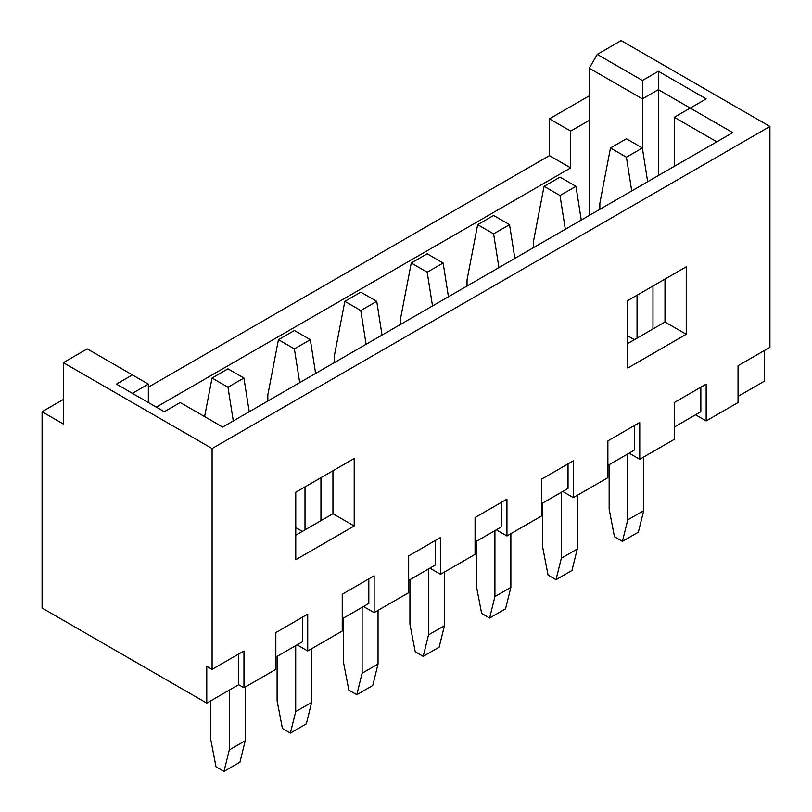 <?xml version="1.0" encoding="UTF-8"?>
<svg xmlns="http://www.w3.org/2000/svg" width="812" height="812" viewBox="0 0 812 812"><rect width="100%" height="100%" fill="white"/><g stroke="black" fill="none" stroke-linecap="round" stroke-linejoin="round"><path stroke-width="1.22" d="M686.241 334.29L627.798 368.029L627.798 300.552L686.241 266.803L686.241 334.29L664.987 322.019L664.987 279.074M706.166 420.941L706.166 384.127L674.285 402.529L674.285 439.343L639.754 459.277L639.754 422.473L607.883 440.875L607.883 477.679L573.343 497.614L573.343 460.81L541.472 479.212L541.472 516.016L506.942 535.961L506.942 499.147L475.061 517.548L475.061 554.363L440.53 574.297L440.53 537.493L408.659 555.895L408.659 592.699L374.129 612.634L374.129 575.83L342.248 594.232L342.248 631.036L307.718 650.98L307.718 614.166L275.836 632.568L275.836 669.382L243.965 687.784L243.965 650.98L212.094 669.382L212.094 448.539L769.918 126.479L769.918 347.323L738.037 365.725L738.037 402.529L706.166 420.941L695.539 414.8M295.761 559.722L295.761 492.245L354.205 458.506L354.205 525.983L295.761 559.722M627.798 343.486L664.987 322.019M295.761 535.189L332.95 513.722L332.95 470.777M275.836 657.111L302.409 641.774L302.409 617.242M342.248 618.774L368.81 603.438L368.81 578.895M408.659 580.428L435.222 565.091L435.222 540.559M475.061 542.091L501.623 526.755L501.623 502.222M541.472 503.755L568.035 488.418L568.035 463.875M607.883 465.408L634.446 450.071L634.446 425.539M674.285 427.071L700.847 411.735L700.847 387.192M639.754 459.277L629.127 453.147M573.343 497.614L562.726 491.483M506.942 535.961L496.315 529.82M440.53 574.297L429.903 568.167M374.129 612.634L363.502 606.503M307.718 650.98L297.09 644.84M212.094 669.382L206.776 666.317L206.776 703.121L238.657 684.719L243.965 687.784M206.776 703.121L42.082 608.036L42.082 411.735L63.336 399.463M738.037 396.398L764.599 381.061L764.599 350.388M769.918 126.479L621.16 40.6L597.256 54.404L642.414 80.469L658.349 71.273L706.166 98.881L690.22 108.077L732.728 132.62L222.711 427.071L180.213 402.529L164.278 411.735L116.461 384.127L132.397 374.921L87.239 348.855L63.336 362.659L212.094 448.539M589.289 95.806L549.44 118.816L549.44 155.62L148.342 387.192M42.082 411.735L63.336 424.006L63.336 362.659M716.783 141.816L674.285 117.283L690.22 108.077L658.349 89.675L642.414 98.881L589.289 68.208L589.289 120.349L570.694 131.087L570.694 167.891L156.31 407.127M674.285 166.358L674.285 117.283M148.342 402.529L148.342 384.127L132.397 393.333M589.289 215.434L589.289 120.349M642.414 148.352L642.414 80.469M658.349 175.554L658.349 71.273M570.694 131.087L549.44 118.816M570.694 167.891L549.44 155.62M597.256 54.404L589.289 68.208M238.657 684.719L238.657 654.046M148.342 384.127L132.397 374.921M332.95 513.722L354.205 525.983M642.353 147.987L626.417 138.781L610.482 147.987L626.417 157.183L642.353 147.987L647.661 181.726M610.482 147.987L599.855 203.193L599.855 209.334M609.152 464.677L609.152 509.154L614.461 536.762L622.428 541.36L638.364 532.154L643.683 510.687L643.683 457.014M643.683 510.687L627.747 519.893L627.747 453.938M627.798 335.884L634.385 339.69M652.98 328.951L652.98 286.007M637.044 338.157L637.044 295.213M627.747 519.893L622.428 541.36M626.417 157.183L631.726 190.921M575.941 186.324L560.006 177.128L544.07 186.324L560.006 195.53L575.941 186.324L581.26 220.062M544.07 186.324L533.443 241.54L533.443 247.67M542.741 503.014L542.741 547.491L548.059 575.099L556.027 579.697L571.963 570.501L577.271 549.024L577.271 495.35M577.271 549.024L561.336 558.23L561.336 492.285M561.336 558.23L556.027 579.697M560.006 195.53L565.325 229.268M509.54 224.67L493.605 215.464L477.659 224.67L493.605 233.866L509.54 224.67L514.849 258.409M477.659 224.67L467.042 279.876L467.042 286.007M476.329 541.36L476.329 585.838L481.648 613.436L489.616 618.044L505.551 608.838L510.87 587.37L510.87 533.687M510.87 587.37L494.924 596.566L494.924 530.622M494.924 596.566L489.616 618.044M493.605 233.866L498.913 267.605M443.129 263.007L427.193 253.801L411.258 263.007L427.193 272.203L443.129 263.007L448.447 296.745M411.258 263.007L400.631 318.213L400.631 324.353M409.928 579.697L409.928 624.174L415.236 651.782L423.204 656.38L439.15 647.174L444.458 625.707L444.458 572.034M444.458 625.707L428.523 634.913L428.523 568.958M428.523 634.913L423.204 656.38M427.193 272.203L432.502 305.941M376.727 301.343L360.782 292.147L344.846 301.343L360.782 310.549L376.727 301.343L382.036 335.082M344.846 301.343L334.219 356.559L334.219 362.69M343.517 618.033L343.517 662.511L348.835 690.119L356.803 694.717L372.738 685.521L378.047 664.043L378.047 610.37M378.047 664.043L362.111 673.249L362.111 607.305M362.111 673.249L356.803 694.717M360.782 310.549L366.1 344.288M310.316 339.69L294.38 330.484L278.445 339.69L294.38 348.886L310.316 339.69L315.624 373.429M278.445 339.69L267.818 394.896L267.818 401.026M277.115 656.38L277.115 700.857L282.424 728.455L290.392 733.063L306.327 723.857L311.646 702.39L311.646 648.707M311.646 702.39L295.71 711.586L295.71 645.641M295.761 527.587L302.348 531.393M320.943 520.654L320.943 477.71M305.007 529.85L305.007 486.916M295.71 711.586L290.392 733.063M294.38 348.886L299.689 382.625M243.904 378.027L227.969 368.821L212.033 378.027L227.969 387.222L243.904 378.027L249.223 411.765M210.704 700.847L210.704 739.194L216.012 766.802L223.99 771.4L239.926 762.194L245.234 740.727L245.234 687.053M245.234 740.727L229.299 749.933L229.299 690.119M229.299 749.933L223.99 771.4M227.969 387.222L233.288 420.971M204.604 416.617L212.033 378.027"/></g></svg>
